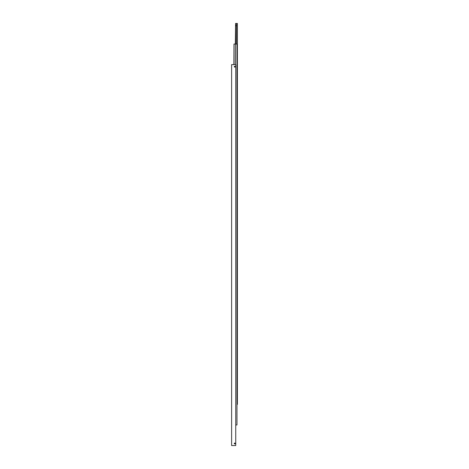 <?xml version="1.0" encoding="UTF-8"?>
<svg xmlns="http://www.w3.org/2000/svg" width="469" height="469" viewBox="0 0 469 469"><rect width="100%" height="100%" fill="white"/><g stroke="black" fill="none" stroke-linecap="round" stroke-linejoin="round"><path stroke-width="0.7" d="M235.133 443.492L234.705 443.914L234.283 443.492A0.428 0.428 0 0 1 234.705 443.064A0.428 0.428 0 0 1 235.133 443.492L234.705 443.914L234.283 443.492L234.705 443.064L235.133 443.492A0.428 0.428 0 0 1 234.705 443.914A0.428 0.428 0 0 1 234.283 443.492L234.705 443.064L235.133 443.492M234.283 66.692A0.428 0.428 0 0 1 234.705 66.264A0.428 0.428 0 0 1 235.133 66.692A0.428 0.428 0 0 1 234.705 67.114A0.428 0.428 0 0 1 234.283 66.692M234.705 443.914L234.283 443.492M231.616 445.55L235.737 445.55L235.737 64.628L231.616 64.628L231.616 445.55M233.99 64.628L233.99 44.039L235.42 44.039L235.42 64.628M235.737 424.961L236.968 424.961L236.968 44.039L235.42 44.039M233.99 44.039L233.884 64.628M236.458 25.508L236.042 25.918L235.631 25.508L236.042 25.097L236.458 25.508M235.585 44.039L235.585 23.45L236.505 23.45L236.505 44.039M236.968 404.372L237.384 404.372L237.384 23.45L236.505 23.45M235.585 23.45L235.321 44.039"/></g></svg>
